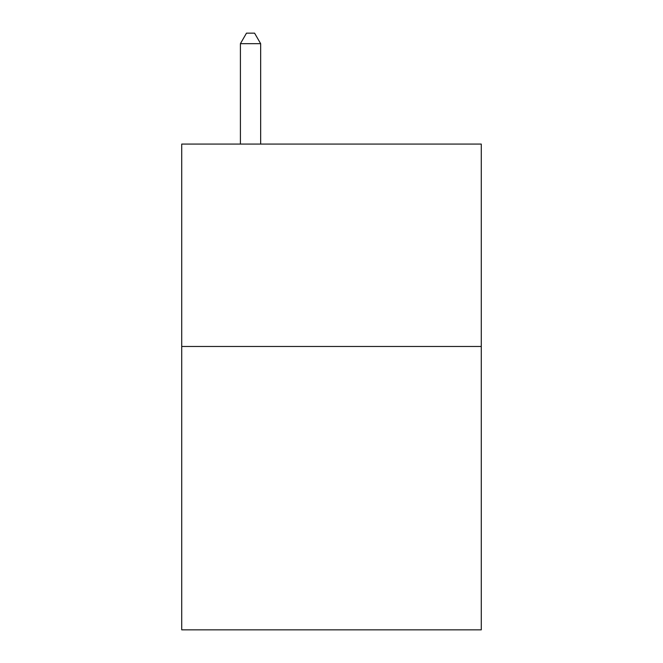 <?xml version="1.0" encoding="UTF-8"?>
<svg xmlns="http://www.w3.org/2000/svg" width="663" height="663" viewBox="0 0 663 663"><rect width="100%" height="100%" fill="white"/><g stroke="black" fill="none" stroke-linecap="round" stroke-linejoin="round"><path stroke-width="0.99" d="M481.28 346.476L481.28 629.85L181.72 629.85L181.72 144.07L481.28 144.07L481.28 346.476L181.72 346.476M260.658 144.07L260.658 43.675L240.412 43.675L240.412 144.07M240.412 43.675L246.487 33.15L254.584 33.15L260.658 43.675"/></g></svg>
